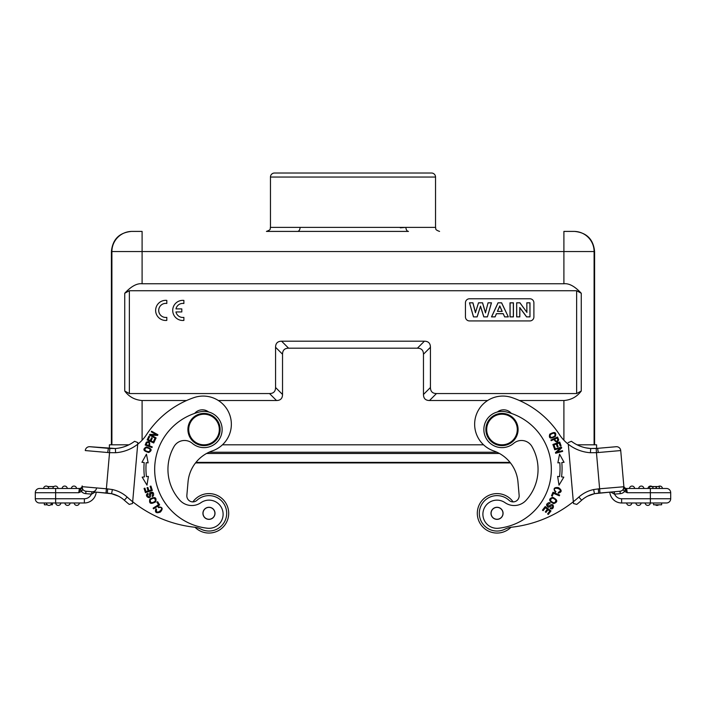 <?xml version="1.0" encoding="UTF-8"?>
<svg xmlns="http://www.w3.org/2000/svg" width="706" height="706" viewBox="0 0 706 706"><rect width="100%" height="100%" fill="white"/><g stroke="black" fill="none" stroke-linecap="round" stroke-linejoin="round"><path stroke-width="1.06" d="M132.516 503.528L132.675 501.745L132.516 503.528L132.675 501.745L132.516 503.528L129.233 504.402A125.024 125.024 0 0 1 124.335 500.227A27.984 27.984 0 0 0 118.308 496.106A27.984 27.984 0 0 1 124.335 500.227A125.024 125.024 0 0 0 129.233 504.402A125.024 125.024 0 0 1 124.335 500.227A27.984 27.984 0 0 0 111.574 493.706L112.386 489.558L107.674 488.896L107.312 493.115L96.192 492.135L111.574 493.706L118.308 496.106L111.574 493.706L108.194 493.194M113.763 494.279L116.058 495.082M111.539 493.697A27.984 27.984 0 0 1 124.335 500.227A125.024 125.024 0 0 0 129.233 504.402A125.024 125.024 0 0 1 124.335 500.227A27.984 27.984 0 0 0 111.539 493.697L111.319 493.662M95.231 492.056L91.639 494.121L91.983 491.773L85.964 491.244L91.983 491.773L91.639 494.121L85.753 493.653A6.645 6.645 0 0 1 81.402 491.491L80.599 489.205M82.011 487.802L82.187 485.904A2.815 2.815 0 0 1 79.372 488.481L78.763 492.709L79.372 488.481A2.815 2.815 0 0 0 82.187 485.913L82.17 486.063M82.125 486.558L82.62 489.382L81.702 491.402L80.299 489.602L82.028 487.731L82.178 485.984M91.374 494.138A7.651 7.651 0 0 1 84.358 498.754L84.358 502.981A11.878 11.878 0 0 0 96.192 492.135A11.878 11.878 0 0 1 84.358 502.981L39.527 502.981A4.227 4.227 0 0 1 35.3 498.754L35.3 492.709A4.227 4.227 0 0 1 35.318 492.347A4.227 4.227 0 0 0 35.3 492.709A4.227 4.227 0 0 1 39.527 488.481A4.227 4.227 0 0 0 35.318 492.329A4.227 4.227 0 0 1 39.527 488.481L46.675 488.481M56.515 488.481L79.372 488.481M84.358 498.754L55.633 498.754L55.633 488.481L39.527 488.481M43.595 488.481L43.56 488.481A2.621 2.621 0 0 1 46.402 486.081A2.621 2.621 0 0 1 48.785 488.481L46.172 488.481M52.826 488.481A2.621 2.621 0 0 1 55.659 486.081A2.621 2.621 0 0 0 52.826 488.481A2.621 2.621 0 0 1 55.659 486.081A2.621 2.621 0 0 1 58.042 488.481A2.621 2.621 0 0 0 55.659 486.081A2.621 2.621 0 0 1 58.042 488.481L55.889 488.481M35.3 492.709L78.763 492.709L80.299 489.602M85.753 493.653L85.964 491.244A4.227 4.227 0 0 1 82.117 486.663A4.227 4.227 0 0 0 85.964 491.244L106.015 493L85.964 491.244A4.227 4.227 0 0 1 82.117 486.663L106.385 488.79L106.015 493M82.62 489.382L82.028 487.731M108.821 493.247L91.983 491.773A4.227 4.227 0 0 0 96.563 487.925M115.36 448.504L109.809 448.451L109.545 452.67L115.607 452.722L115.369 448.504L89.856 446.721L108.389 448.336L107.7 452.52L109.545 452.67L106.385 488.79L107.674 488.896M109.809 448.451L89.856 446.721A4.227 4.227 0 0 0 85.276 450.56A4.227 4.227 0 0 1 89.856 446.721A4.227 4.227 0 0 0 85.276 450.56L107.7 452.52M137.802 443.156L132.675 501.745A120.797 120.797 0 0 1 127.159 497.077A32.211 32.211 0 0 0 112.386 489.558M137.846 442.609L134.802 441.374M115.369 448.504A36.041 36.041 0 0 0 134.599 441.285M122.659 447.233L120.126 447.851M117.655 448.275L116.278 448.425M115.607 452.722A40.268 40.268 0 0 0 146.574 434.561A92.61 92.61 0 0 1 194 397.602A28.187 28.187 0 0 1 231.144 420.82A28.187 28.187 0 0 1 212.338 450.905A36.235 36.235 0 0 0 188.025 482.013L186.861 495.312A6.036 6.036 0 0 0 196.974 500.289A17.721 17.721 0 0 1 226.617 514.868A17.721 17.721 0 0 1 201.086 529.191A20.13 20.13 0 0 0 194.362 527.205A120.797 120.797 0 0 1 127.159 497.077L124.335 500.227M146.319 446.969C142.462 449.157 143.265 451.002 148.745 452.502C152.558 450.331 151.746 448.495 146.319 446.969M151.984 447.56L152.24 446.872L149.478 445.839C150.201 442.035 149.134 440.862 146.283 442.3L145.189 445.027L151.984 447.56M146.989 485.146L148.375 476.409L146.442 476.638A67.847 67.847 0 0 1 146.195 462.686L148.136 462.854L146.451 454.17L141.932 462.324L144.192 462.518A69.859 69.859 0 0 0 144.439 476.877L142.188 477.15L146.989 485.146M152.337 490.449L150.943 486.081L150.122 486.346L151.278 489.938L148.922 490.688L147.889 487.449L147.077 487.714L148.119 490.944L146.001 491.623L144.898 488.173L144.077 488.428L145.436 492.656L152.337 490.449M153.731 442.971L155.461 439.211L154.685 438.858L153.264 441.947L151.022 440.915L152.302 438.126L151.534 437.773L150.246 440.562L148.234 439.626L149.601 436.652L148.825 436.299L147.148 439.935L153.731 442.971M155.788 438.567L156.132 437.949L151.163 435.17L157.553 435.417L157.923 434.755L151.596 431.216L151.252 431.834L156.22 434.605L149.831 434.375L149.46 435.028L155.788 438.567M149.893 499.054C148.763 503.599 150.696 504.525 155.691 501.842C156.82 497.351 154.888 496.424 149.893 499.054M159.68 504.94L157.623 501.701L156.9 502.16L158.523 504.719L153.123 508.143L153.555 508.832L159.68 504.94M152.328 496.636L153.405 495.824C154.093 492.594 152.911 491.535 149.866 492.638L149.072 496.883C147.333 496.689 147.06 495.753 148.234 494.085L147.872 493.388C143.15 495.736 151.966 501.366 150.422 493.759L152.346 492.947L152.328 496.636M154.888 464.23A59.189 59.189 0 0 0 207.511 528.238A59.189 59.189 0 0 1 199.683 411.925A18.118 18.118 0 0 1 222.072 431.092A18.118 18.118 0 0 1 192.314 443.342A12.081 12.081 0 0 0 174.029 446.563A12.081 12.081 0 0 1 192.314 443.342A18.118 18.118 0 0 0 222.072 431.092A18.118 18.118 0 0 0 215.718 415.684M208.641 411.995A10.069 10.069 0 0 0 194.679 413.389M158.488 507.702L159.98 507.385C165.495 507.729 155.249 516.395 156.555 509.282L155.894 508.77C154.64 512.468 156.132 513.571 160.359 512.071C163.307 508.655 162.592 506.934 158.197 506.908L158.488 507.702M149.999 449.016C150.263 451.955 148.613 452.422 145.039 450.41C144.73 447.516 146.389 447.048 149.999 449.016M148.675 445.539L146.248 444.639L147.042 442.688C149.063 442.08 149.61 443.033 148.675 445.539M143.15 462.43L141.932 462.324M147.21 462.774L146.195 462.686M154.023 498.101C156.379 500.316 155.549 501.878 151.516 502.778C149.169 500.633 150.007 499.071 154.023 498.101M174.029 446.563A45.899 45.899 0 0 0 179.871 500.254A16.106 16.106 0 0 0 200.981 502.654A14.094 14.094 0 0 1 223.061 515.451A14.094 14.094 0 0 1 207.511 528.238M187.972 428.11A16.106 16.106 0 0 1 205.42 413.469A16.106 16.106 0 0 1 220.06 430.916A16.106 16.106 0 0 1 202.613 445.557A16.106 16.106 0 0 1 187.972 428.11M188.776 428.18A15.303 15.303 0 0 1 205.349 414.272A15.303 15.303 0 0 1 219.257 430.845A15.303 15.303 0 0 1 202.684 444.754A15.303 15.303 0 0 1 188.776 428.18M563.9 440.226L563.9 400.523C571.225 399.931 577.014 396.763 581.267 391.009L576.634 393.551L436.476 393.551C432.504 393.498 430.492 391.477 430.439 387.506L430.439 347.246C430.386 343.275 428.374 341.263 424.403 341.201L281.597 341.201C277.626 341.263 275.614 343.275 275.561 347.246L275.561 387.506C275.525 391.503 273.513 393.516 269.524 393.551L276.496 400.523L218.383 400.523M186.56 400.523L142.1 400.523C134.775 399.931 128.986 396.763 124.733 391.009L129.366 393.551L269.524 393.551M276.496 400.523C280.467 400.47 282.479 398.458 282.532 394.486L275.561 387.506M275.561 347.246L282.532 354.218L282.532 394.486M282.532 354.218C282.594 350.247 284.606 348.235 288.577 348.182L281.597 341.201M424.403 341.201L417.422 348.182L288.577 348.182M417.422 348.182C421.394 348.235 423.406 350.247 423.468 354.218L430.439 347.246M430.439 387.506L423.468 394.486L423.468 354.218M423.468 394.486C423.521 398.458 425.533 400.47 429.504 400.523L436.476 393.551M563.9 400.523L519.439 400.523M487.617 400.523L429.504 400.523M596.605 448.416L596.605 444.815L577.084 444.815M483.548 444.815L222.452 444.815M128.916 444.815L109.395 444.815L109.395 448.416M510.482 462.933L195.518 462.933L510.482 462.933M435.54 227.385L435.54 177.047A4.024 4.024 0 0 0 431.516 173.023L274.484 173.023A4.024 4.024 0 0 0 270.46 177.047L270.46 227.385L405.924 227.385A4.024 2.586 -90 0 0 408.5 231.409A4.024 2.586 -90 0 1 405.924 227.385L435.54 227.385C436.317 228.576 434.066 229.494 439.573 231.409M400.311 227.809L405.924 227.385M270.46 227.385C269.639 228.585 272.022 229.424 266.427 231.409L408.5 231.409M297.5 231.409A4.024 2.586 90 0 0 300.076 227.385M563.9 231.409L574.463 231.409L563.9 231.409L563.9 251.539L111.901 251.539A20.13 20.13 -90 0 1 132.031 231.409L142.1 231.409L132.031 231.409M131.537 231.409C119.314 232.601 112.598 239.316 111.407 251.539L111.407 444.815M594.593 444.815L594.593 251.539L594.099 251.539L594.099 444.815M142.1 231.409L142.1 283.75L563.9 283.75C569.107 283.203 574.896 286.38 581.267 293.264L576.634 290.731L129.366 290.731L124.733 293.264L124.733 391.009M469.472 298.779A4.024 4.024 0 0 0 465.448 302.803L465.448 316.897A4.024 4.024 0 0 0 469.472 320.93L529.871 320.93A4.024 4.024 0 0 0 533.895 316.897L533.895 302.803A4.024 4.024 0 0 0 529.871 298.779L469.472 298.779M142.1 283.75C136.893 283.203 131.104 286.38 124.733 293.264M473.479 316.897L477.15 316.897L480.477 306.36L483.813 316.897L487.405 316.897L491.482 302.803L488.075 302.803L485.499 312.652L482.56 302.803L478.527 302.803L475.465 312.484L472.941 302.803L469.472 302.803L473.479 316.897L477.15 316.897M508.329 316.897L501.613 302.803L498.039 302.803L491.5 316.897L495.091 316.897L496.477 313.702L503.184 313.702L504.649 316.897L508.329 316.897L501.569 302.874L498.039 302.803M510.023 316.897L513.412 316.897L513.412 302.803L510.023 302.803L510.023 316.897L513.341 316.826L513.341 302.874L510.094 302.874L510.094 316.826M516.668 316.897L519.819 316.897L519.819 307.71L526.579 316.897L529.977 316.897L529.977 302.803L526.826 302.803L526.826 312.22L519.969 302.803L516.668 302.803L516.668 316.897L519.748 316.826L519.819 307.71M469.472 302.803L473.532 316.826M472.941 302.803L469.561 302.874M475.465 312.484L478.527 302.803M472.879 302.874L475.456 312.74M482.56 302.803L478.58 302.874M485.499 312.652L488.075 302.803M482.507 302.874L485.499 312.908M491.482 302.803L488.128 302.874M487.405 316.897L491.385 302.874M483.813 316.897L487.352 316.826M480.477 306.36L477.097 316.826M483.866 316.826L480.477 306.13M504.649 316.897L508.223 316.826M503.184 313.702L504.693 316.826M496.477 313.702L503.228 313.632M495.091 316.897L496.433 313.632M491.5 316.897L495.047 316.826M491.614 316.826L498.083 302.874M502.204 311.399L497.412 311.399L499.786 305.919L502.204 311.399L497.412 311.399M497.518 311.328L499.786 306.095L502.098 311.328M516.668 302.803L516.739 316.826M519.969 302.803L516.739 302.874M526.826 312.22L519.934 302.874M526.826 302.803L526.897 312.431M529.977 302.803L526.897 302.874M529.977 316.897L529.906 302.874M526.579 316.897L529.906 316.826M526.614 316.826L519.748 307.498M166.81 303.465L166.81 300.394A10.069 10.069 0 0 0 155.638 310.402A10.069 10.069 0 0 0 166.81 320.4L166.81 317.365A7.034 7.034 0 0 1 158.709 310.419A7.034 7.034 0 0 1 166.81 303.465M183.887 303.483L183.887 300.412A10.069 10.069 0 0 0 172.714 310.419A10.069 10.069 0 0 0 183.887 320.418L183.887 317.382A7.034 7.034 0 0 1 175.953 311.937L181.804 311.937L181.804 308.893L175.962 308.893A7.034 7.034 0 0 1 183.887 303.483M574.463 231.409C586.686 232.601 593.402 239.316 594.593 251.539M585.874 447.851L590.728 448.513L590.392 452.722A40.268 40.268 0 0 1 568.295 444.233L573.484 503.528L573.325 501.745L573.484 503.528L576.767 504.402A125.024 125.024 0 0 0 581.665 500.227L578.841 497.077A120.797 120.797 0 0 1 511.638 527.205A20.13 20.13 0 0 0 504.914 529.191A17.721 17.721 0 0 1 479.974 518.116A17.721 17.721 0 0 1 509.026 500.289A6.036 6.036 0 0 0 519.139 495.312L517.975 482.013A36.235 36.235 0 0 0 493.662 450.905A28.187 28.187 0 0 1 500.369 396.172A28.187 28.187 0 0 1 512 397.602A92.61 92.61 0 0 1 559.426 434.561A40.268 40.268 0 0 0 568.295 444.233L568.295 444.206M593.914 493.821L592.175 494.297M594.584 493.67L614.414 491.738L614.361 494.121L620.247 493.653A6.645 6.645 0 0 0 624.598 491.491L625.41 489.214L623.972 487.731L623.883 486.663A4.227 4.227 0 0 1 620.036 491.244A4.227 4.227 0 0 0 623.883 486.663L623.133 489.946L624.598 491.491L625.701 489.602L627.237 492.709L626.628 488.481L666.473 488.481A4.227 4.227 0 0 1 670.682 492.329A4.227 4.227 0 0 0 666.473 488.481A4.227 4.227 0 0 1 670.7 492.709L670.7 498.754A4.227 4.227 0 0 1 666.473 502.981L621.642 502.981A11.878 11.878 0 0 1 609.808 492.135A11.878 11.878 0 0 0 621.642 502.981L650.367 502.981A2.621 2.621 0 0 1 647.746 505.399A2.621 2.621 0 0 1 645.143 502.981L646.599 502.981L645.169 502.981M614.043 491.808L614.361 494.121L610.822 492.117M661.743 488.481L666.473 488.481A4.227 4.227 0 0 1 670.7 492.709A4.227 4.227 0 0 0 670.682 492.347A4.227 4.227 0 0 1 670.7 492.709L650.367 492.709L650.367 488.481L647.958 488.481A2.621 2.621 0 0 1 652.079 486.549A2.621 2.621 0 0 0 647.958 488.481A2.621 2.621 0 0 1 652.079 486.549M658.31 486.549A2.621 2.621 0 0 1 662.44 488.481L660.984 488.481M659.828 488.481L659.325 488.481L659.325 486.549L649.467 486.549L649.467 488.481M652.785 486.549L652.785 488.481L653.156 486.549L656.059 486.549L656.059 488.481L659.307 488.481L659.307 486.549M614.017 491.773L620.036 491.244A4.227 4.227 0 0 0 623.883 486.663A4.227 4.227 0 0 1 620.036 491.244A4.227 4.227 0 0 0 623.883 486.663A4.227 4.227 0 0 1 620.036 491.244L599.985 493L596.455 452.67L598.3 452.52L597.611 448.336L590.587 448.504A36.041 36.041 0 0 1 571.401 441.285L568.153 442.609L571.401 441.285A36.041 36.041 0 0 0 590.587 448.504L596.191 448.451L596.455 452.67L590.392 452.722M609.958 447.26L616.144 446.721A4.227 4.227 0 0 1 620.724 450.56A4.227 4.227 0 0 0 616.144 446.721L597.611 448.336L616.144 446.721A4.227 4.227 0 0 1 620.724 450.56L623.883 486.663L623.38 489.382L623.972 487.731L626.681 491.455M623.822 485.966L623.813 485.904A2.815 2.815 0 0 0 626.628 488.481A2.815 2.815 0 0 1 623.813 485.913L623.83 486.063M623.892 486.752L598.326 488.896L598.688 493.115L594.461 493.697A27.984 27.984 0 0 0 581.665 500.227A27.984 27.984 0 0 1 594.461 493.697L593.622 489.558A32.211 32.211 0 0 0 578.841 497.077M592.237 494.279L589.942 495.082M590.64 448.504L588.345 448.275M573.484 503.528L573.325 501.745M555.366 436.432C556.575 432.169 554.704 431.428 549.753 434.199C548.562 438.417 550.433 439.167 555.366 436.432M554.704 449.748L554.519 449.069L561.508 447.145L561.702 447.878L556.99 452.193L562.479 450.684L562.664 451.363L555.675 453.278L555.472 452.555L560.193 448.239L554.704 449.748M557.864 462.854L559.805 462.686A67.847 67.847 0 0 1 559.558 476.638L557.625 476.409L559.011 485.146L563.812 477.15L561.561 476.877A69.859 69.859 0 0 0 561.808 462.518L564.068 462.324L559.549 454.17L557.864 462.854L559.549 454.17L564.068 462.324L561.808 462.518M552.895 444.489L554.298 448.381L555.101 448.089L553.945 444.886L556.266 444.048L557.308 446.933L558.102 446.651L557.06 443.765L559.152 443.006L560.264 446.086L561.067 445.795L559.708 442.027L552.895 444.489M553.707 503.625C558.093 501.975 557.758 499.857 552.701 497.271C548.368 498.904 548.703 501.022 553.707 503.625M552.983 492.232L551.492 495.762L552.277 496.097L553.451 493.309L559.346 495.797L559.664 495.047L552.983 492.232M550.336 502.999L549.056 502.575C546.012 503.855 545.809 505.425 548.456 507.296L552.392 505.54C553.222 507.076 552.613 507.835 550.565 507.817L550.203 508.514C554.819 511.056 554.431 500.607 549.056 506.202L547.291 505.081L550.336 502.999M545.244 506.52L542.455 510.147L543.126 510.667L545.429 507.685L547.379 509.185L545.314 511.876L545.985 512.397L548.059 509.706L549.815 511.056L547.609 513.933L548.288 514.453L550.989 510.932L545.244 506.52M555.931 491.632L554.819 490.591C551.96 485.86 564.924 489.346 558.331 492.329L558.287 493.159C562.038 492.082 562.1 490.229 558.455 487.608C553.972 487.131 552.966 488.702 555.445 492.329L555.931 491.632M498.489 528.238A59.189 59.189 0 0 0 551.112 464.23A59.189 59.189 0 0 1 498.489 528.238A14.094 14.094 0 0 1 489.911 502.037A14.094 14.094 0 0 1 505.019 502.654A16.106 16.106 0 0 0 526.129 500.254A45.899 45.899 0 0 0 531.971 446.563A12.081 12.081 0 0 0 513.686 443.342A18.118 18.118 0 0 1 483.928 431.092A18.118 18.118 0 0 1 506.317 411.925A59.189 59.189 0 0 1 551.112 464.23M511.32 413.389A10.069 10.069 0 0 0 497.359 411.995M550.918 439.997L551.218 440.668L553.901 439.459C556.054 442.671 557.643 442.768 558.667 439.741L557.528 437.032L550.918 439.997M491.014 513.844A6.036 6.036 0 0 0 497.562 519.342A6.036 6.036 0 0 0 503.051 512.794A6.036 6.036 0 0 0 496.503 507.305A6.036 6.036 0 0 0 491.014 513.844A6.036 6.036 0 0 0 497.562 519.342A6.036 6.036 0 0 0 503.051 512.794A6.036 6.036 0 0 0 496.503 507.305M494.288 508.055A5.939 5.939 0 0 1 502.301 510.579A5.939 5.939 0 0 1 499.777 518.592A5.939 5.939 0 0 1 491.764 516.068A5.939 5.939 0 0 1 494.288 508.055M518.027 428.11A16.106 16.106 0 0 1 503.387 445.557A16.106 16.106 0 0 1 485.94 430.916A16.106 16.106 0 0 1 500.58 413.469A16.106 16.106 0 0 1 518.027 428.11M486.743 430.845A15.303 15.303 0 0 1 500.651 414.272A15.303 15.303 0 0 1 517.224 428.18A15.303 15.303 0 0 1 503.316 444.754A15.303 15.303 0 0 1 486.743 430.845M495.312 493.67A19.733 19.733 0 0 1 513.103 501.878A19.733 19.733 0 0 0 495.312 493.67L495.312 493.67A19.733 19.733 0 0 0 477.38 515.045A19.733 19.733 0 0 0 498.754 532.977L498.754 532.977A19.733 19.733 0 0 1 477.38 515.045M510.959 527.294A19.733 19.733 0 0 1 498.754 532.977M551.307 437.561C549.047 435.655 549.903 434.164 553.857 433.087C556.107 434.94 555.26 436.432 551.307 437.561M559.805 462.686L558.914 462.765M550.574 500.775C551.051 497.571 552.816 497.377 555.851 500.166C555.419 503.325 553.663 503.528 550.574 500.775M554.687 439.114L557.052 438.047L557.855 439.997C556.84 441.841 555.781 441.55 554.687 439.114M647.746 502.981L650.358 502.981L650.367 498.754L621.642 498.754A7.651 7.651 0 0 1 614.626 494.138M661.637 502.981L661.637 504.79L653.588 504.79L653.588 502.981M626.619 502.981A2.621 2.621 0 0 0 629.452 505.39A2.621 2.621 0 0 1 626.619 502.981A2.621 2.621 0 0 0 629.452 505.39A2.621 2.621 0 0 0 631.835 502.981A2.621 2.621 0 0 1 629.452 505.39M635.877 502.981A2.621 2.621 0 0 0 638.718 505.39A2.621 2.621 0 0 1 635.877 502.981A2.621 2.621 0 0 0 638.718 505.39A2.621 2.621 0 0 0 641.101 502.981A2.621 2.621 0 0 1 638.718 505.39A2.621 2.621 0 0 0 641.101 502.981M655.336 504.79A2.621 2.621 0 0 0 657.242 505.39A2.621 2.621 0 0 1 655.336 504.79A2.621 2.621 0 0 0 658.68 504.79A2.621 2.621 0 0 1 657.242 505.39A2.621 2.621 0 0 0 658.68 504.79M662.44 488.481A2.621 2.621 0 0 0 659.598 486.081A2.621 2.621 0 0 1 662.44 488.481M638.701 488.481A2.621 2.621 0 0 1 641.304 486.072A2.621 2.621 0 0 1 643.916 488.481M629.434 488.481A2.621 2.621 0 0 1 632.047 486.072A2.621 2.621 0 0 1 634.659 488.481M656.395 488.481L656.395 486.549M207.246 532.977A19.733 19.733 0 0 1 195.041 527.294A19.733 19.733 0 0 0 228.62 515.045A19.733 19.733 0 0 0 210.688 493.67A19.733 19.733 0 0 1 228.62 515.045A19.733 19.733 0 0 1 207.246 532.977M192.897 501.878A19.733 19.733 0 0 1 210.688 493.67A19.733 19.733 0 0 0 192.897 501.878M202.949 512.794A6.036 6.036 0 0 0 208.438 519.342A6.036 6.036 0 0 0 214.986 513.844A6.036 6.036 0 0 0 209.497 507.305A6.036 6.036 0 0 0 202.949 512.794A6.036 6.036 0 0 1 209.497 507.305M207.176 507.658A5.939 5.939 0 0 1 214.633 511.532A5.939 5.939 0 0 1 210.759 518.989A5.939 5.939 0 0 1 203.302 515.106A5.939 5.939 0 0 1 207.176 507.658M50.144 502.981L52.412 502.981L52.412 504.79L50.664 504.79M47.32 504.79L44.363 504.79L44.363 502.981L46.384 502.981A2.621 2.621 0 0 0 48.758 505.39A2.621 2.621 0 0 0 51.6 502.981A2.621 2.621 0 0 1 48.758 505.39A2.621 2.621 0 0 1 46.384 502.981A2.621 2.621 0 0 0 48.758 505.39A2.621 2.621 0 0 0 51.6 502.981M60.857 502.981A2.621 2.621 0 0 1 58.254 505.399A2.621 2.621 0 0 1 55.642 502.981A2.621 2.621 0 0 0 58.254 505.399A2.621 2.621 0 0 0 60.857 502.981A2.621 2.621 0 0 1 58.254 505.399A2.621 2.621 0 0 1 55.642 502.981L55.633 498.754L35.3 498.754A4.227 4.227 0 0 0 39.527 502.981M74.165 502.981A2.621 2.621 0 0 0 76.548 505.39A2.621 2.621 0 0 1 74.165 502.981A2.621 2.621 0 0 0 76.548 505.39A2.621 2.621 0 0 0 79.381 502.981A2.621 2.621 0 0 1 76.548 505.39A2.621 2.621 0 0 0 79.381 502.981M70.123 502.981A2.621 2.621 0 0 1 67.282 505.39A2.621 2.621 0 0 0 70.123 502.981A2.621 2.621 0 0 1 67.282 505.39A2.621 2.621 0 0 1 64.899 502.981A2.621 2.621 0 0 0 67.282 505.39A2.621 2.621 0 0 1 64.899 502.981M67.299 488.481A2.621 2.621 0 0 0 64.696 486.072A2.621 2.621 0 0 0 62.084 488.481A2.621 2.621 0 0 1 64.696 486.072A2.621 2.621 0 0 1 67.299 488.481A2.621 2.621 0 0 0 64.696 486.072A2.621 2.621 0 0 0 62.084 488.481M76.566 488.481A2.621 2.621 0 0 0 73.953 486.072A2.621 2.621 0 0 0 71.341 488.481A2.621 2.621 0 0 1 73.953 486.072A2.621 2.621 0 0 1 76.566 488.481A2.621 2.621 0 0 0 73.953 486.072A2.621 2.621 0 0 0 71.341 488.481M47.69 486.549L53.921 486.549M78.763 492.709L81.402 491.491M142.1 400.523L142.1 440.226M209.038 452.228L496.962 452.228M499.424 453.473L206.576 453.473M195.959 462.377L510.041 462.377M435.54 177.047L270.46 177.047M111.901 444.815L111.901 251.539L111.407 251.539M573.969 231.409A20.13 20.13 90 0 1 594.099 251.539L563.9 251.539L563.9 283.75M581.267 391.009L581.267 293.264M129.366 290.731L129.366 393.551M576.634 393.551L576.634 290.731M624.598 491.491L627.237 492.709L650.367 492.709L650.367 498.754L670.7 498.754M620.247 493.653L620.036 491.244M620.724 450.56L598.3 452.52M598.326 488.896L593.622 489.558M621.642 498.754L621.642 502.981M43.56 488.481A2.621 2.621 0 0 1 46.402 486.081A2.621 2.621 0 0 1 48.785 488.481M594.54 493.679L587.692 496.106M597.611 448.336L596.191 448.451"/></g></svg>
